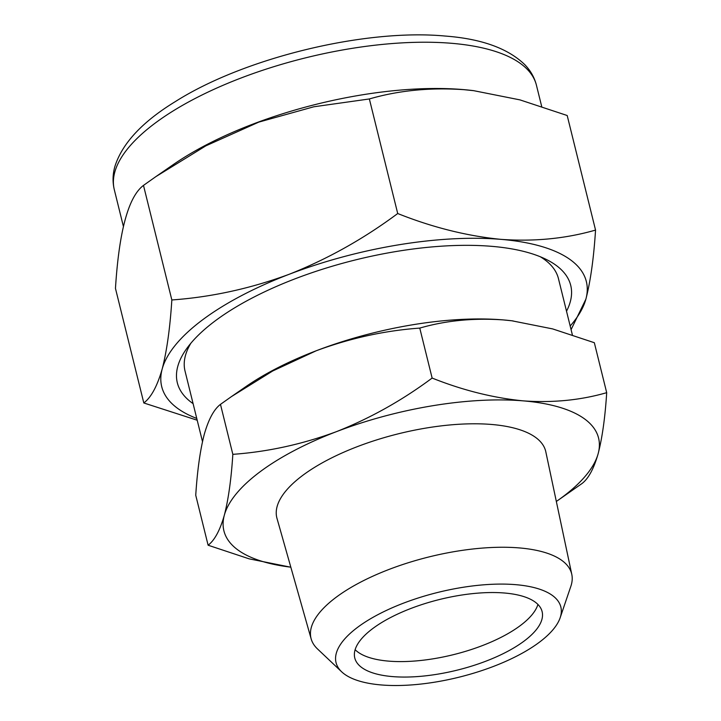 <?xml version="1.0" encoding="UTF-8"?>
<svg xmlns="http://www.w3.org/2000/svg" width="721" height="721" viewBox="0 0 721 721"><rect width="100%" height="100%" fill="white"/><g stroke="black" fill="none" stroke-linecap="round" stroke-linejoin="round"><path stroke-width="1.08" d="M566.517 311.229A202.637 76.453 166.1 0 0 546.185 259.398A202.637 76.453 166.1 0 0 491.641 246.33A202.637 76.453 166.1 0 0 186.91 348.306A202.637 76.453 166.1 0 0 193.093 403.643M572.366 334.85L558.451 278.63A192.345 72.569 166.1 0 0 540.308 256.757M473.697 90.666L472.462 90.522A217.436 82.041 166.1 0 0 463.017 89.566A217.436 82.041 166.1 0 0 173.355 164.541L155.898 176.609L205.891 145.822L258.812 122.11L313.788 106.789L369.359 98.957C398.614 90.44 430.14 87.349 463.927 89.674L473.697 90.675L519.967 99.886L567.193 115.513L595.546 230.08C565.895 238.633 534.369 241.733 500.978 239.363C466.929 236.01 432.51 227.403 397.713 213.524L369.359 98.957M397.713 213.524C363.618 238.885 327.424 259.145 289.121 274.304C250.502 288.571 211.406 297.124 171.841 299.963C170.048 328.028 166.83 351.046 162.18 369.026C157.277 386.114 151.158 397.424 143.812 402.967L115.459 288.4C119.073 231.08 128.419 196.743 143.488 185.396L155.898 176.609M560.163 617.744L570.861 586.272A134.259 50.65 166.1 0 0 571.798 574.43A134.259 50.65 166.1 0 0 519.255 547.915A134.259 50.65 166.1 0 0 376.353 574.628A134.259 50.65 166.1 0 0 311.175 638.932A134.259 50.65 166.1 0 0 317.528 648.972L341.673 671.819A115.793 43.693 166.1 0 0 381.238 684.95A115.793 43.693 166.1 0 0 560.163 617.744A115.793 43.693 166.1 0 0 515.659 584.659A115.793 43.693 166.1 0 0 381.769 612.67A115.793 43.693 166.1 0 0 341.673 671.819M571.798 574.43L545.815 451.824A138.486 52.245 166.1 0 0 491.614 424.471A138.486 52.245 166.1 0 0 344.214 452.022A138.486 52.245 166.1 0 0 276.981 518.354L311.175 638.932M537.929 604.45A96.497 36.41 -13.9 0 1 520.211 625.666A96.497 36.41 -13.9 0 1 429.446 659.382A96.497 36.41 -13.9 0 1 355.138 649.693M372.856 628.478A96.497 36.41 -13.9 0 1 473.751 593.509A96.497 36.41 -13.9 0 1 542.12 611.624A96.497 36.41 -13.9 0 1 524.041 641.131A96.497 36.41 -13.9 0 1 423.146 676.091A96.497 36.41 -13.9 0 1 354.777 657.985A96.497 36.41 -13.9 0 1 372.856 628.478M190.876 343.232A192.345 72.569 166.1 0 0 185.027 371.036L202.493 441.603M290.085 567.076L249.196 558.856L208.108 545.22C214.588 540.335 219.986 530.35 224.312 515.272C228.413 499.41 231.261 479.105 232.838 454.338C267.752 451.833 302.243 444.28 336.319 431.699C370.116 418.324 402.057 400.443 432.131 378.065C462.846 390.313 493.218 397.911 523.248 400.867A192.985 72.812 166.1 0 1 598.169 453.617C593.861 468.668 588.462 478.645 581.964 483.557L556.333 501.465A192.985 72.812 166.1 0 0 598.169 453.617C602.278 437.701 605.126 417.396 606.694 392.675C580.531 400.227 552.719 402.958 523.248 400.867A192.985 72.812 166.1 0 0 336.319 431.699A192.985 72.812 166.1 0 0 224.312 515.272A192.985 72.812 166.1 0 0 290.824 567.166L290.608 567.148M606.694 392.675L594.329 342.709L552.656 328.911L511.829 320.782L503.213 319.908A192.985 72.812 166.1 0 0 316.285 350.739C350.361 338.149 384.861 330.606 419.766 328.091C445.587 320.584 473.4 317.853 503.213 319.908A192.985 72.812 166.1 0 1 511.595 320.755L511.829 320.782M432.131 378.065L419.766 328.091M232.838 454.338L220.473 404.364L231.423 396.613L272.736 370.964L316.285 350.739A192.985 72.812 166.1 0 0 246.122 386.456L231.423 396.613M208.108 545.22L195.742 495.246C197.32 470.489 200.168 450.174 204.277 434.312C208.594 419.234 213.993 409.258 220.473 404.364M513.19 320.953A192.985 72.812 166.1 0 0 511.595 320.755M571.077 329.65L585.885 299.143C590.544 281.109 593.762 258.091 595.546 230.08M171.841 299.963L143.488 185.396M143.812 402.967L197.194 420.217M570.176 326.018A218.715 82.527 166.1 0 0 585.885 299.143A218.715 82.527 166.1 0 0 500.978 239.363A218.715 82.527 166.1 0 0 289.121 274.304A218.715 82.527 166.1 0 0 162.18 369.026A218.715 82.527 166.1 0 0 196.752 418.432M451.571 43.296A217.436 82.041 166.1 0 0 221.311 86.051A217.436 82.041 166.1 0 0 114.306 189.695C112.485 182.08 112.674 174.374 114.864 166.56C122.164 143.416 142.361 121.732 175.437 101.526C244.293 57.851 365.214 28.48 445.172 36.05C481.385 38.772 507.945 48.325 524.861 64.728C530.593 70.676 534.45 77.507 536.433 85.231A217.436 82.041 166.1 0 0 451.571 43.296M114.306 189.695L123.381 226.385M536.433 85.231L541.678 106.411"/></g></svg>
